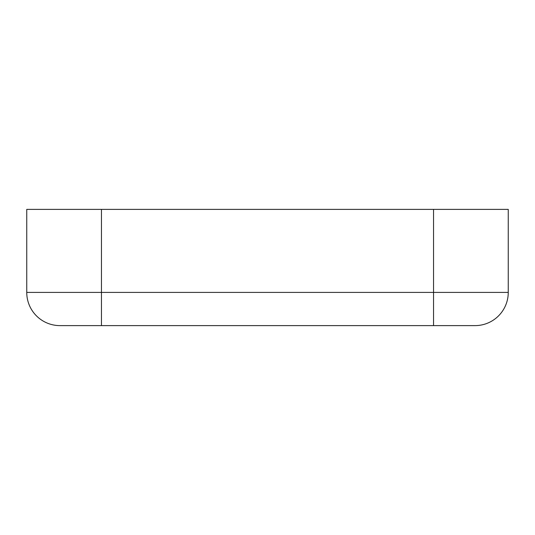 <?xml version="1.0" encoding="UTF-8"?>
<svg xmlns="http://www.w3.org/2000/svg" width="535" height="535" viewBox="0 0 535 535"><rect width="100%" height="100%" fill="white"/><g stroke="black" fill="none" stroke-linecap="round" stroke-linejoin="round"><path stroke-width="0.8" d="M475.04 325.614L59.96 325.614A33.21 33.21 0 0 1 26.75 292.404L26.75 209.386L508.25 209.386L508.25 292.404A33.21 33.21 0 0 1 475.04 325.614A33.21 33.21 0 0 0 508.25 292.404L26.75 292.404A33.21 33.21 0 0 0 59.96 325.614M101.463 325.614L101.463 209.386M433.537 325.614L433.537 209.386"/></g></svg>
